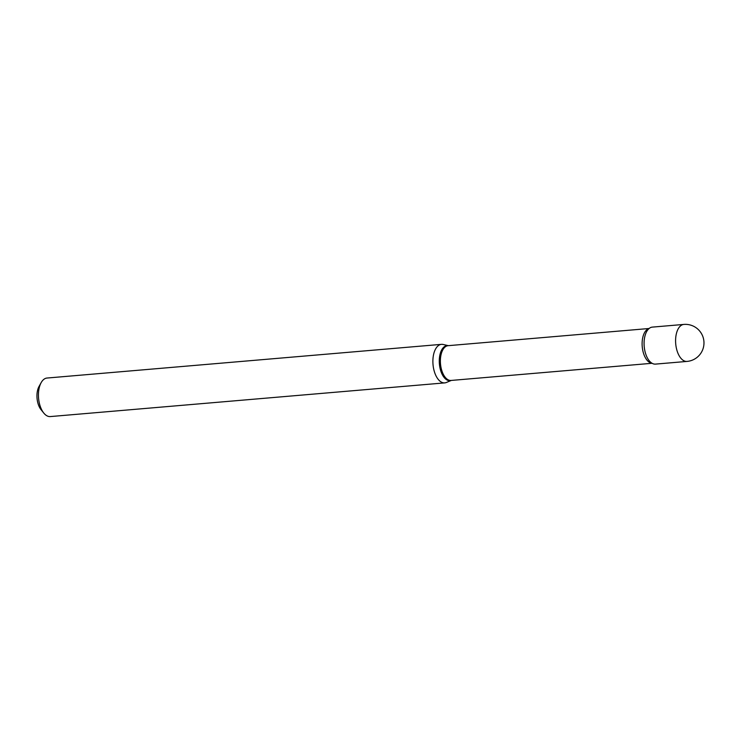 <?xml version="1.0" encoding="UTF-8"?>
<svg xmlns="http://www.w3.org/2000/svg" width="741" height="741" viewBox="0 0 741 741"><rect width="100%" height="100%" fill="white"/><g stroke="black" fill="none" stroke-linecap="round" stroke-linejoin="round"><path stroke-width="1.11" d="M655.47 364.109A18.562 9.726 -94.9 0 1 646.254 355.485A18.562 9.726 -94.9 0 1 644.753 336.877A18.562 9.726 -94.9 0 1 652.312 327.114L683.823 324.428A18.562 9.726 -94.9 0 0 676.264 334.191A18.562 9.726 -94.9 0 0 681.813 359.246A18.562 9.726 -94.9 0 0 686.981 361.423L655.47 364.109M650.302 361.941A18.562 9.726 -94.9 0 1 650.135 361.775A18.562 9.726 -94.9 0 1 647.449 330.319M444.757 382.884L50.305 416.572A19.34 10.133 -94.9 0 1 44.923 414.312A19.34 10.133 -94.9 0 1 43.747 413.024A19.34 10.133 -94.9 0 1 41.153 382.652A19.34 10.133 -94.9 0 1 47.016 378.04L441.46 344.352A19.34 10.133 -94.9 0 1 443.146 344.472L448.361 345.658A17.608 9.225 -94.9 0 0 439.413 358.125A17.608 9.225 -94.9 0 0 445.184 378.632A17.608 9.225 -94.9 0 0 451.297 380.429L446.397 382.476A19.34 10.133 -94.9 0 1 444.757 382.884A19.34 10.133 -94.9 0 1 439.367 380.624A19.34 10.133 -94.9 0 1 432.939 359.348A19.34 10.133 -94.9 0 1 441.46 344.352M43.747 413.024L40.987 409.588A14.7 7.697 -94.9 0 1 39.014 386.506L41.153 382.652M652.071 363.285L451.093 380.448A17.451 9.142 -94.9 0 1 446.23 378.41A17.451 9.142 -94.9 0 1 440.423 359.209A17.451 9.142 -94.9 0 1 448.12 345.676L649.107 328.504M651.96 363.21A17.451 9.142 -94.9 0 1 647.958 361.182A17.451 9.142 -94.9 0 1 642.123 342.777A17.451 9.142 -94.9 0 1 648.996 328.596M686.981 361.423A18.562 18.562 0 0 0 698.226 329.495A18.562 18.562 0 0 0 683.823 324.428"/></g></svg>
